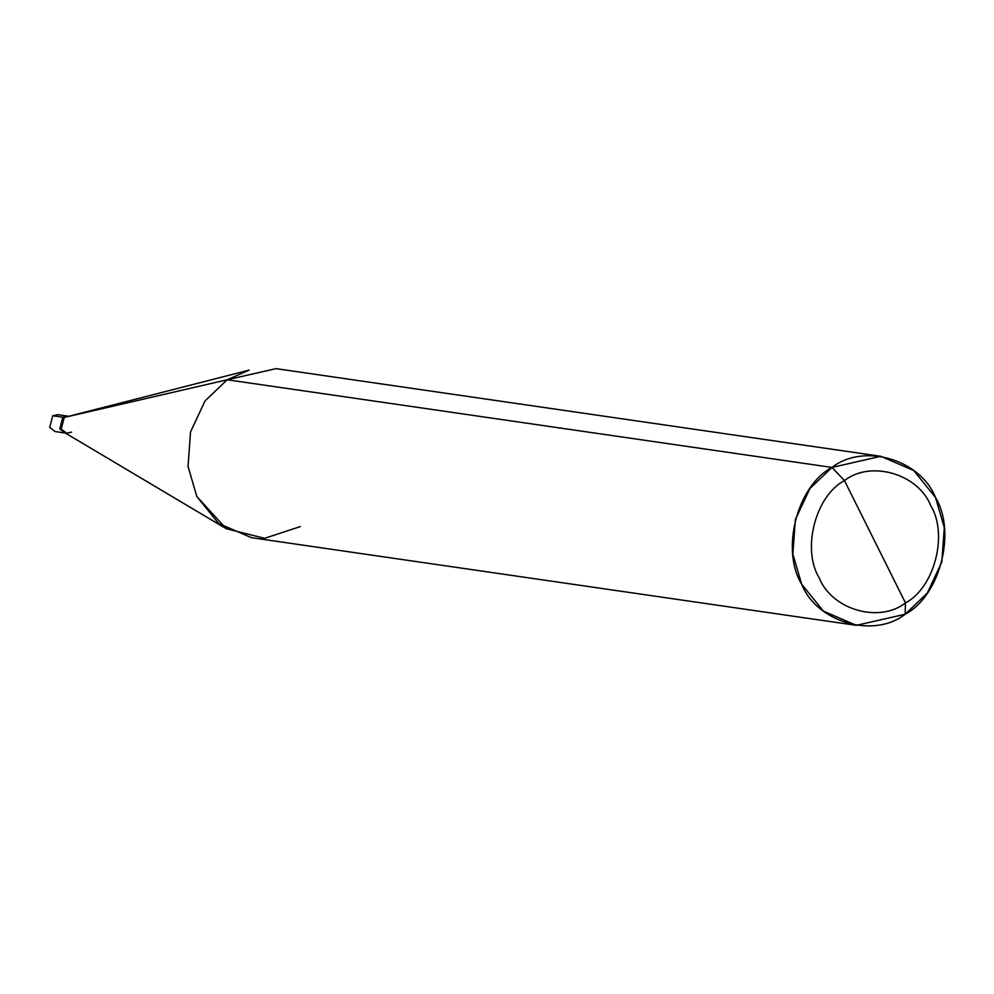 <?xml version="1.0" encoding="UTF-8"?>
<svg xmlns="http://www.w3.org/2000/svg" width="994" height="994" viewBox="0 0 994 994"><rect width="100%" height="100%" fill="white"/><g stroke="black" fill="none" stroke-linecap="round" stroke-linejoin="round"><path stroke-width="1.49" d="M64.25 417.443L249.183 370.103L227.166 379.77L831.99 467.428L809.911 488.526L795.362 519.551L792.864 554.08L801.636 584.137L823.405 611.124L856.331 625.35L251.507 537.692L218.581 523.465L196.812 496.478L188.04 466.422L190.537 431.893L205.087 400.868L227.166 379.77L64.25 417.443L227.166 379.77L205.087 400.868L190.537 431.893L188.04 466.422L196.812 496.478L226.21 528.696L64.15 432.34L61.206 429.122L64.25 417.443L62.808 417.244L67.791 416.138L62.808 417.244L59.777 428.911L65.244 433.036L59.777 428.911L62.808 417.244L52.732 415.778L49.7 427.445L55.179 431.57L49.7 427.445L52.732 415.778L62.808 417.244L59.777 428.911L65.331 433.049L59.777 428.911L62.808 417.244L64.25 417.443L61.206 429.122L66.685 433.235L71.568 432.129M61.988 417.12L52.732 415.778L57.615 414.672L67.791 416.138M856.331 625.35L905.174 614.23L905.472 602.923C934.435 587.802 948.351 534.312 930.769 505.66C918.17 473.79 870.719 459.998 844.478 480.587C870.719 459.998 918.17 473.79 930.769 505.66C948.351 534.312 934.435 587.802 905.472 602.923L844.478 480.587C815.515 495.708 801.599 549.197 819.193 577.849C831.779 609.72 879.23 623.511 905.472 602.923L905.174 614.23C873.689 638.931 816.745 622.381 801.636 584.137C780.538 549.757 797.225 485.581 831.99 467.428L844.478 480.587L905.472 602.923C879.23 623.511 831.779 609.72 819.193 577.849C801.599 549.197 815.515 495.708 844.478 480.587L831.99 467.428L227.166 379.77L276.009 368.65L880.833 456.308L831.99 467.428C863.475 442.728 920.419 459.265 935.528 497.522C956.626 531.902 939.939 596.077 905.174 614.23L927.253 593.132L941.803 562.107L944.3 527.578L935.528 497.522L913.759 470.535L880.833 456.308M226.21 528.696L264.64 538.313L300.35 526.572M55.167 431.57L65.331 433.049"/></g></svg>
